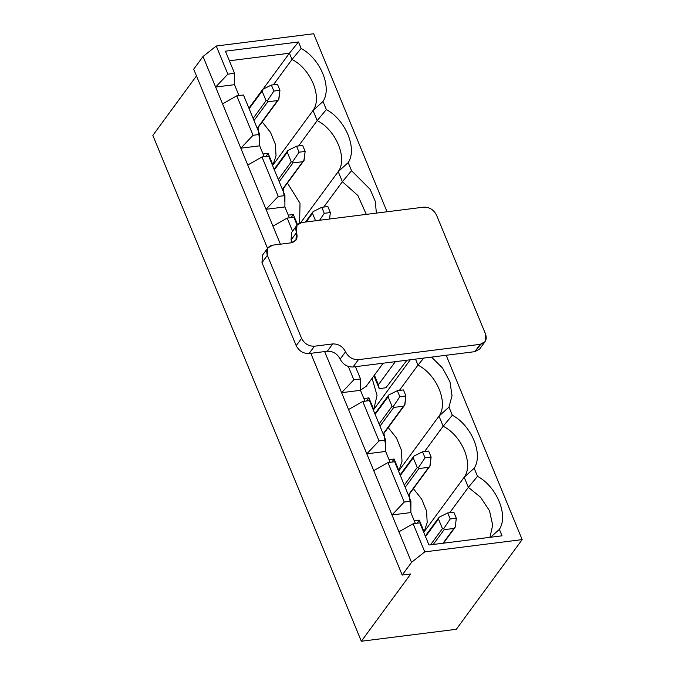 <?xml version="1.0" encoding="UTF-8"?>
<svg xmlns="http://www.w3.org/2000/svg" width="675" height="675" viewBox="0 0 675 675"><rect width="100%" height="100%" fill="white"/><g stroke="black" fill="none" stroke-linecap="round" stroke-linejoin="round"><path stroke-width="1.01" d="M291.769 242.722L291.077 239.996L291.6 232.521L291.077 239.996L291.769 242.722M480.904 344.216L474.803 351.667L353.033 366.989C347.288 367.116 343.001 364.492 340.175 359.117C337.357 353.751 333.07 351.127 327.324 351.245L309.057 353.54C303.32 353.658 299.033 351.034 296.207 345.668L261.984 262.642L262.507 255.167L261.984 262.642L296.207 345.668L301.582 338.344L267.368 255.319L261.984 262.642L267.368 255.319L301.582 338.344C304.408 343.71 308.694 346.334 314.44 346.216L309.057 353.54L327.324 351.245L332.707 343.921L314.44 346.216L332.707 343.921C338.445 343.803 342.731 346.427 345.558 351.793C348.384 357.159 352.662 359.792 358.408 359.665L353.033 366.989L474.803 351.667L480.178 344.343L358.408 359.665L480.178 344.343C485.452 343.077 487.257 339.685 485.595 334.167L436.497 215.038L485.595 334.167L485.072 341.643L480.178 344.343L474.803 351.667L479.697 348.967L485.072 341.643M301.868 222.497L423.638 207.166L301.868 222.497C296.595 223.762 294.798 227.154 296.46 232.672C298.122 238.182 296.317 241.574 291.043 242.84L272.776 245.143L291.043 242.84L295.937 240.14L296.46 232.672L291.077 239.996L296.46 232.672L296.975 225.197L301.868 222.497M272.776 245.143C267.502 246.409 265.705 249.801 267.368 255.319L267.882 247.843L272.776 245.143M436.497 215.038C433.671 209.672 429.384 207.048 423.638 207.166C429.384 207.048 433.671 209.672 436.497 215.038M406.974 360.205L385.914 387.771L379.223 388.614L373.933 375.798L379.223 388.614L378.388 384.784L374.414 375.148L378.388 384.784L395.364 361.665L378.388 384.784L379.223 388.614L385.914 387.771L406.974 360.205M383.181 363.201L366.204 386.319L360.475 390.175L366.204 386.319L383.181 363.201M358.408 359.665C352.662 359.792 348.384 357.159 345.558 351.793L340.175 359.117C343.001 364.492 347.288 367.116 353.033 366.989L358.408 359.665M345.558 351.793C342.731 346.427 338.445 343.803 332.707 343.921L327.324 351.245C333.07 351.127 337.357 353.751 340.175 359.117L345.558 351.793M314.44 346.216C308.694 346.334 304.408 343.71 301.582 338.344L296.207 345.668C299.033 351.034 303.32 353.658 309.057 353.54L314.44 346.216M278.885 99.225L257.192 128.25L277.526 100.558L267.781 101.79L254.011 120.538L267.781 101.79L277.526 100.558L278.885 99.225L279.939 90.307L277.467 84.291L271.375 85.058L273.856 91.074L279.939 90.307L273.856 91.074L267.418 100.668L267.781 101.79L267.418 100.668L273.856 91.074L271.375 85.058L262.752 89.336L262.102 91.108L249.151 108.742L262.102 91.108L266.068 100.735L262.102 91.108L262.752 89.336L271.375 85.058L277.467 84.291L279.939 90.307L278.674 99.52M253.117 118.37L266.068 100.735L267.418 100.668L266.068 100.735L253.117 118.37M304.079 160.346L282.386 189.38L302.721 161.688L292.975 162.911L279.205 181.668L292.975 162.911L302.721 161.688L304.079 160.346L305.142 151.436L302.662 145.42L296.57 146.188L299.05 152.204L305.142 151.436L299.05 152.204L292.613 161.789L292.975 162.911L292.613 161.789L299.05 152.204L296.57 146.188L287.947 150.466L287.297 152.238L274.345 169.872L287.297 152.238L291.262 161.865L287.297 152.238L287.947 150.466L296.57 146.188L302.662 145.42L305.142 151.436L303.868 160.65M278.311 179.499L291.262 161.865L292.613 161.789L291.262 161.865L278.311 179.499M330.337 212.557L327.856 206.542L321.764 207.309L324.245 213.325L330.337 212.557L324.245 213.325L319.587 220.261L324.245 213.325L321.764 207.309L313.141 211.596L312.491 213.359L306.18 221.948L312.491 213.359L315.546 220.776L312.491 213.359L313.141 211.596L321.764 207.309L327.856 206.542L330.337 212.557L329.56 219.012L330.337 212.557M404.857 404.857L383.164 433.882L403.498 406.19L393.753 407.422L379.983 426.17L393.753 407.422L403.498 406.19L404.857 404.857L405.92 395.938L403.439 389.922L397.347 390.69L399.828 396.706L405.92 395.938L399.828 396.706L393.39 406.299L393.753 407.422L393.39 406.299L399.828 396.706L397.347 390.69L388.724 394.976L388.074 396.74L375.123 414.382L388.074 396.74L392.04 406.367L388.074 396.74L388.724 394.976L397.347 390.69L403.439 389.922L405.92 395.938L404.646 405.16M379.088 424.001L392.04 406.367L393.39 406.299L392.04 406.367L379.088 424.001M430.051 465.986L408.358 495.011L428.692 467.319L418.947 468.543L405.177 487.299L418.947 468.543L428.692 467.319L430.051 465.986L431.114 457.068L428.633 451.052L422.542 451.82L425.022 457.836L431.114 457.068L425.022 457.836L418.584 467.429L418.947 468.543L418.584 467.429L425.022 457.836L422.542 451.82L413.918 456.097L413.269 457.869L400.317 475.504L413.269 457.869L417.234 467.497L413.269 457.869L413.918 456.097L422.542 451.82L428.633 451.052L431.114 457.068L429.84 466.282M404.283 485.131L417.234 467.497L418.584 467.429L417.234 467.497L404.283 485.131M455.245 527.108L443.019 543.24L453.887 528.449L444.142 529.673L433.274 544.472L444.142 529.673L453.887 528.449L455.245 527.108L456.308 518.197L453.828 512.182L447.736 512.941L450.217 518.965L456.308 518.197L450.217 518.965L443.779 528.55L444.142 529.673L443.779 528.55L450.217 518.965L447.736 512.941L439.113 517.227L438.463 518.999L425.512 536.633L438.463 518.999L442.429 528.626L438.463 518.999L439.113 517.227L447.736 512.941L453.828 512.182L456.308 518.197L455.245 527.108L443.45 543.189M430.54 544.818L442.429 528.626L443.779 528.55L442.429 528.626L430.54 544.818M456.317 629.294L361.336 641.25L152.837 135.388L361.336 641.25L410.721 573.986L402.199 575.058L411.531 562.351L424.752 551.872L413.142 523.716L398.933 531.79L411.531 562.351L391.989 514.949L404.215 502.057L410.915 501.213L394.647 461.742L387.948 462.586L404.215 502.057L387.948 462.586L373.739 470.661L391.989 514.949L366.795 453.819L379.021 440.927L385.72 440.083L369.453 400.621L362.753 401.465L379.021 440.927L362.753 401.465L348.536 409.539L366.795 453.819L341.601 392.69L353.827 379.806L360.526 378.962L355.463 366.685L360.526 378.962L360.475 390.319L364.956 401.186L360.475 390.319L360.526 378.962L353.827 379.806L348.342 366.483L353.827 379.806L341.601 392.69L324.65 351.582L341.601 392.69L360.475 390.319L341.601 392.69L348.536 409.539L362.753 401.465L369.453 400.621L385.72 440.083L385.67 451.44L390.15 462.316L385.67 451.44L385.72 440.083L379.021 440.927L366.795 453.819L385.67 451.44L366.795 453.819L373.739 470.661L387.948 462.586L394.647 461.742L410.915 501.213L410.864 512.57L415.344 523.437L410.864 512.57L410.915 501.213L404.215 502.057L391.989 514.949L410.864 512.57L391.989 514.949L398.933 531.79L413.142 523.716L424.752 551.872L522.163 539.612L446.183 355.269L522.163 539.612L456.317 629.294L522.163 539.612L424.752 551.872L411.531 562.351L402.199 575.058L310.804 353.32L402.199 575.058L410.721 573.986L361.336 641.25L456.317 629.294M419.842 522.872L428.971 545.012L419.842 522.872L413.142 523.716L419.842 522.872M414.248 520.779L419.318 520.138L424.128 531.807L427.191 522.484L426.558 511.076L421.698 499.171L413.395 488.683L421.698 499.171L426.558 511.076L427.191 522.484L424.128 531.807L419.318 520.138L417.057 523.226L419.318 520.138L414.248 520.779M389.053 459.65L394.124 459.008L398.933 470.686L401.996 461.354L401.355 449.947L396.503 438.041L388.201 427.553L396.503 438.041L401.355 449.947L401.996 461.354L398.933 470.686L394.124 459.008L391.863 462.097L394.124 459.008L389.053 459.65M363.85 398.52L368.93 397.887L373.739 409.556L377.038 395.39L372.094 378.304L377.038 395.39L373.739 409.556L368.93 397.887L366.668 400.967L368.93 397.887L363.85 398.52M288.267 215.139L293.347 214.507L297.498 224.573L293.347 214.507L291.085 217.586L293.347 214.507L288.267 215.139M299.616 223.104L300.012 203.268L287.423 183.052L300.012 203.268L299.616 223.104M263.073 154.018L268.152 153.377L272.962 165.046L276.024 155.722L275.383 144.315L270.532 132.41L262.229 121.922L270.532 132.41L275.383 144.315L276.024 155.722L272.962 165.046L268.152 153.377L265.891 156.465L268.152 153.377L263.073 154.018M417.968 365.108L399.364 390.437L417.968 365.108L415.505 359.125L417.968 365.108C436.852 374.532 448.63 403.11 438.995 416.121L448.976 407.101L452.022 395.634L449.98 381.797L442.581 368.103L431.527 357.109L442.581 368.103L449.98 381.797L452.022 395.634L448.976 407.101L452.318 415.209C471.58 425.495 483.477 454.351 474.171 468.231L477.512 476.331L468.357 487.358L480.507 497.163L489.51 510.73L492.691 525.217L489.94 537.342L492.691 525.217L489.51 510.73L480.507 497.163L468.357 487.358L449.761 512.688L468.357 487.358L464.189 477.25L468.357 487.358L477.512 476.331L474.171 468.231L464.189 477.25L424.128 531.807L464.189 477.25C473.825 464.24 462.046 435.653 443.163 426.229L452.318 415.209L448.976 407.101L438.995 416.121L443.163 426.229L438.995 416.121L398.933 470.686L438.995 416.121C448.63 403.11 436.852 374.532 417.968 365.108L423.79 358.087M424.567 451.567L443.163 426.229L424.567 451.567M410.29 359.783L373.739 409.556L410.29 359.783M287.17 218.084L292.57 231.188L287.17 218.084L272.953 226.159L280.387 244.181L266.009 209.309L278.243 196.425L284.943 195.581L268.675 156.111L261.976 156.954L278.243 196.425L261.976 156.954L247.759 165.029L266.009 209.309L240.815 148.188L253.049 135.295L259.748 134.452L243.481 94.989L236.782 95.825L253.049 135.295L236.782 95.825L222.564 103.908L240.815 148.188L215.62 87.058L227.855 74.166L216.253 46.01L203.023 56.497L215.62 87.058L203.023 56.497L193.7 69.196L267.528 248.324L193.7 69.196L203.023 56.497L216.253 46.01L227.855 74.166L234.554 73.33L234.495 84.679L238.975 95.555L234.495 84.679L234.554 73.33L225.425 51.182L234.554 73.33L227.855 74.166L215.62 87.058L234.495 84.679L215.62 87.058L222.564 103.908L236.782 95.825L243.481 94.989L259.748 134.452L259.689 145.808L264.17 156.676L259.689 145.808L259.748 134.452L253.049 135.295L240.815 148.188L259.689 145.808L240.815 148.188L247.759 165.029L261.976 156.954L268.675 156.111L284.943 195.581L284.884 206.938L289.364 217.806L284.884 206.938L284.943 195.581L278.243 196.425L266.009 209.309L284.884 206.938L266.009 209.309L272.953 226.159L287.17 218.084L293.87 217.24L287.17 218.084M297.084 225.045L293.87 217.24L297.084 225.045M338.217 171.619L342.385 181.727L351.54 170.699L348.199 162.599L338.217 171.619L300.687 222.725L338.217 171.619C347.853 158.608 336.074 130.022 317.191 120.597L326.346 109.578L323.004 101.469L313.023 110.489L317.191 120.597L313.023 110.489L272.962 165.046L313.023 110.489C322.658 97.478 310.871 68.892 291.997 59.468L289.415 53.215L262.972 89.227L289.415 53.215L291.997 59.468L273.392 84.805L291.997 59.468L301.151 48.448C320.414 58.733 332.311 87.59 323.004 101.469L326.346 109.578C345.608 119.855 357.505 148.719 348.199 162.599L351.54 170.699L370.136 189.338L375.292 201.395L376.372 213.114L375.292 201.395L370.136 189.338L351.54 170.699L342.385 181.727L338.217 171.619L348.199 162.599C357.505 148.719 345.608 119.855 326.346 109.578L317.191 120.597L298.586 145.927L317.191 120.597C336.074 130.022 347.853 158.608 338.217 171.619M323.781 207.056L342.385 181.727L323.781 207.056M225.425 51.182L298.485 41.985L301.151 48.448L298.485 41.985L289.415 53.215L229.373 60.775L289.415 53.215L298.485 41.985L225.425 51.182M499.365 529.36C508.672 515.481 496.775 486.616 477.512 476.331C496.775 486.616 508.672 515.481 499.365 529.36L502.031 535.815L428.971 545.012L502.031 535.815L499.365 529.36L491.527 536.448M387.045 211.773L313.664 33.75L216.253 46.01L313.664 33.75L387.045 211.773M196.476 75.946L152.837 135.388L196.476 75.946M301.151 48.448L291.997 59.468C310.871 68.892 322.658 97.478 313.023 110.489L323.004 101.469C332.311 87.59 320.414 58.733 301.151 48.448M366.297 214.388L357.885 195.514L342.385 181.727L357.885 195.514L366.297 214.388M452.318 415.209L443.163 426.229C462.046 435.653 473.825 464.24 464.189 477.25L474.171 468.231C483.477 454.351 471.58 425.495 452.318 415.209M267.882 247.843L262.507 255.167M296.975 225.197L291.6 232.521M262.651 89.454L248.915 108.169M278.657 99.537L257.327 128.588M287.845 150.584L274.109 169.29M303.851 160.667L282.521 189.717M313.04 211.714L305.454 222.041M388.623 395.094L374.887 413.8M404.629 405.177L383.299 434.219M413.817 456.216L400.081 474.93M429.823 466.298L408.502 495.349M439.012 517.345L425.275 536.051M259.715 141.202L258.01 127.659M284.909 202.331L283.205 188.789M385.687 446.833L383.982 433.291M410.881 507.963L409.177 494.421"/></g></svg>
